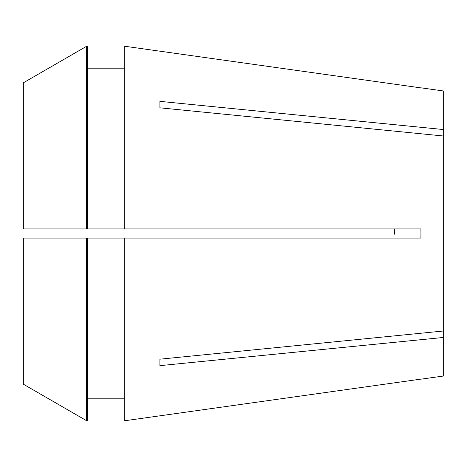 <?xml version="1.0" encoding="UTF-8"?>
<svg xmlns="http://www.w3.org/2000/svg" width="467" height="467" viewBox="0 0 467 467"><rect width="100%" height="100%" fill="white"/><g stroke="black" fill="none" stroke-linecap="round" stroke-linejoin="round"><path stroke-width="0.7" d="M420.948 87.819L443.65 91.007L443.65 129.563L159.907 101.357L159.907 107.819L443.65 136.025L443.65 330.975L159.907 359.181L159.907 365.643L443.65 337.437L443.65 375.993L420.948 379.181M124.771 46.251L420.907 87.884L124.771 46.251L124.771 228.929L420.907 228.929L420.948 233.5L420.907 238.071L124.771 238.071L124.771 420.749L420.907 379.116L124.771 420.749M87.288 238.071L124.771 238.071L86.652 238.071L86.652 420.749L87.288 420.749L87.288 238.071L23.35 238.071L23.35 384.189L86.652 420.749L23.35 384.189M394.311 228.929L394.387 234.2M443.65 129.563L443.65 136.025M443.65 330.975L443.65 337.437M87.288 68.182L124.771 68.182M124.771 228.929L23.35 228.929L23.35 82.811L86.652 46.251L87.288 46.251L87.288 228.929M23.35 82.811L86.652 46.251L87.288 46.251M86.652 46.251L86.652 228.929M87.288 398.818L124.771 398.818M420.907 238.071L394.311 238.071"/></g></svg>
